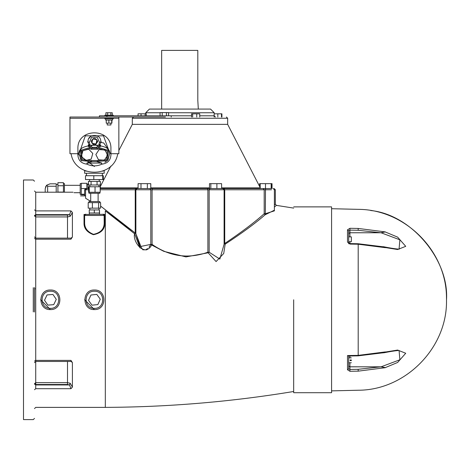 <?xml version="1.0" encoding="UTF-8"?>
<svg xmlns="http://www.w3.org/2000/svg" width="470" height="470" viewBox="0 0 470 470"><rect width="100%" height="100%" fill="white"/><g stroke="black" fill="none" stroke-linecap="round" stroke-linejoin="round"><path stroke-width="0.7" d="M331.579 208.715L358.199 209.35C405.075 209.35 446.618 251.015 446.482 297.892L446.5 299.795C449.214 259.511 410.897 214.379 370.701 210.525M385.371 231.91L358.199 228.444C358.199 203.404 358.199 203.404 358.199 228.444L349.95 228.303L349.921 230.13L348.699 230.764L348.699 233.537L349.921 232.762L380.847 232.762L385.371 231.91L381.088 232.773L399.882 239.817L399.059 249.065C400.599 249.171 396.316 249.353 383.984 246.821L385.371 247.555L397.626 249.523L405.728 246.339L397.626 237.127L385.371 232.01M385.371 247.555L383.978 246.897L358.187 243.748L349.939 243.607L348.699 242.867L348.699 243.777M348.47 356.007L358.187 355.843L383.978 352.694L385.371 351.907L383.027 352.911M349.686 366.806L381.088 366.817L399.882 359.773L399.071 350.526L399.882 359.773L381.088 366.817L385.371 367.581L397.626 362.464L405.728 353.252L397.626 350.062L385.371 352.03M385.371 367.581L380.847 366.829L358.169 369.314L358.199 371.147L385.371 367.681M349.721 366.817L348.699 366.054L349.921 366.817L349.921 362.752M348.699 356.724L348.699 357.864L351.337 357.864M351.337 362.752L348.699 362.752L348.699 368.827L349.921 369.455L349.95 371.288L358.199 371.147C358.199 396.187 358.199 396.187 358.199 371.147M383.984 352.77C396.322 350.238 400.599 350.42 399.065 350.526L398.836 350.526M385.371 351.907L358.199 355.373L347.5 355.555L347.5 369.767L349.95 371.288M347.5 369.767L348.699 368.827L348.699 355.761L347.5 355.555M358.169 369.314L349.921 369.455L349.921 366.829L380.847 366.829M349.95 228.303L347.5 229.824L347.5 242.091L349.95 244.077L358.199 244.218L385.371 247.684M383.027 246.68L383.984 246.821M349.921 236.839L349.921 232.773L381.088 232.773M348.699 233.531L349.721 232.773M347.5 242.091L348.699 242.867L348.699 230.764L347.5 229.824M351.337 360.649C351.337 363.38 351.337 363.38 351.337 360.649L350.162 360.649L350.162 359.967L351.337 359.967C351.337 357.235 351.337 357.235 351.337 359.967M350.162 241.703L351.337 241.703L351.337 236.862L348.699 236.839M331.579 392.709L331.579 206.882L331.579 392.709L293.68 392.709M293.68 299.795L293.68 392.709L293.68 299.795M139.984 247.931L134.632 233.778C132.188 241.133 144.519 257.989 151.675 245.023L163.766 251.315L185.95 256.914L208.134 252.79L216.083 261.567L223.726 253.489L225.177 244.159C242.026 233.114 255.333 223.326 265.103 214.796L274.386 210.208M146.71 249.84L142.739 249.787M274.386 207.064L276.384 205.372L293.68 208.104M275.978 205.719L275.032 206.518M104.798 214.467L102.965 214.214L104.187 215.442L104.798 214.467L104.798 223.027C104.927 229.307 101.132 233.196 93.413 234.7C86.997 232.256 83.866 228.367 84.018 223.027L84.629 222.586C84.488 227.956 87.432 231.875 93.471 234.33C100.739 232.82 104.311 228.908 104.187 222.586L104.798 223.027M103.447 214.32L84.018 214.467L84.629 215.442L84.629 222.586M85.587 195.878L80.505 195.878C70.565 191.026 70.565 191.026 80.505 195.878M70.97 388.696L35.726 388.696C35.726 413.277 35.726 413.277 35.726 388.696L35.726 384.513L67.51 384.513L69.525 384.942L70.97 388.696L72.403 387.104L72.403 362.652L70.97 360.384L35.726 360.384L35.726 238.137L71.164 238.137L70.97 239.201L72.403 236.939L72.403 212.481L70.97 210.895L69.525 214.643L67.51 215.078L35.726 215.078L34.504 215.942L35.726 216.929L35.726 214.643L34.504 215.513M72.392 237.08L71.052 238.137M71.052 361.454L72.398 362.535M132.281 230.823L105.321 210.889L134.632 233.778L135.237 233.026L100.615 206.089M90.71 201.354L85.587 198.258L85.587 189.768L88.63 189.768M88.419 183.653L87.937 183.653L87.937 188.541L85.851 188.541L84.629 189.768L85.587 189.768L86.809 188.541L88.63 188.541M270.708 188.541L100.181 188.541M137.093 188.541L135.871 189.768L135.871 233.737L141.646 248.366M149.901 188.541L150.811 189.768L152.08 189.768L152.439 188.541L147.339 188.541L147.339 183.653L138.086 183.653L138.086 188.541L135.812 188.541L135.237 189.768L135.871 189.768M210.836 183.653L210.836 188.541L209.491 188.541L209.491 183.653L221.593 183.653L221.593 188.541L224.161 188.541L224.731 189.768L271.525 189.768M271.472 188.541L271.472 183.653L265.521 183.653L265.344 213.727L265.103 214.796L264.193 213.727C254.54 222.38 241.386 232.303 224.731 243.489L225.177 244.159L224.084 243.489L224.731 243.489L224.731 189.768L209.156 189.768L210.072 188.541M274.122 188.541L275.344 189.768L274.386 189.768L274.386 210.866L265.344 213.727L264.193 213.727L264.193 189.768L263.112 188.541L260.18 188.541L260.18 183.653L259.616 183.653L259.616 186.49M224.102 244.277L219.854 259.088L209.156 252.231L208.134 252.79L207.887 252.231C188.194 259.193 169.594 256.579 152.08 244.394L152.08 189.768L207.887 189.768L207.529 188.541L209.491 188.541M100.351 188.541L100.351 184.992M150.776 188.541L150.776 183.653L147.339 183.653M140.988 188.541L140.988 183.653M216.887 188.541L216.887 183.653M271.166 188.541L271.166 183.653M265.521 183.653L260.18 183.653M272.036 188.541L272.036 183.653L271.472 183.653M260.333 187.883L227.662 124.362L132.305 124.362L227.662 124.362L227.662 118.246L226.44 117.024M165.434 117.024L69.96 117.024L69.96 153.702L77.903 153.702L77.903 148.808C76.998 127.529 111.819 127.529 110.914 148.808L110.914 153.702L118.857 153.702L118.857 118.246L69.96 118.246M99.405 117.024L99.405 115.802L171.203 115.802L171.203 117.024M109.075 115.191C94.593 115.191 123.563 115.191 109.075 115.191M105.909 115.191L105.909 112.747L112.248 112.747L112.248 115.191M107.659 115.191L107.659 112.747M110.826 115.191L110.826 112.747M106.907 117.024L106.907 115.802M160.076 115.802L160.076 112.594L168.548 112.594L168.548 115.802M162.197 115.802L162.197 112.594M166.433 115.802L166.433 112.594M149.425 109.075L145.753 112.747L160.076 112.747M168.548 112.747L214.214 112.747L210.548 109.075L149.425 109.075L210.548 109.075M214.214 113.816L214.214 112.747M221.916 117.024L221.916 113.816L214.155 113.816L214.155 117.024M146.24 115.802L146.24 113.816L138.057 113.816L138.057 115.802M145.142 115.802L145.142 113.816M141.053 115.802L141.053 113.816M191.566 117.024L191.566 113.816L199.75 113.816L199.75 117.024M196.754 117.024L196.754 113.816M192.665 117.024L192.665 113.816M221.493 117.024L221.493 113.816M217.822 117.024L217.822 113.816M198.317 109.075L197.811 100.521L197.811 50.396L161.651 50.396L161.651 109.075M135.871 233.69L139.972 246.609L150.811 244.394L149.043 247.202M141.84 248.518L142.986 249.218M146.47 249.27L147.568 248.624M275.344 189.768L275.344 204.162L274.386 204.996M50.396 309.577C63.009 310.112 63.009 289.479 50.396 290.014C37.782 289.479 37.782 310.112 50.396 309.577L40.614 299.748M53.721 304.672L47.834 305.112L44.509 300.236L47.071 294.919L52.957 294.478L56.282 299.355L53.721 304.672M94.405 309.577C107.019 310.112 107.019 289.479 94.405 290.014C81.798 289.479 81.798 310.112 94.405 309.577L84.629 299.748M91.991 305.177L88.536 300.389L90.957 295.007L96.826 294.414L100.28 299.196L97.86 304.584L91.991 305.177M104.105 215.001L104.187 222.586M85.37 214.314L85.851 214.214L84.629 215.442L104.187 215.442M84.712 215.001L84.629 215.442M99.464 212.992L99.464 209.937L99.569 212.992L89.247 212.992L89.247 209.937L94.306 209.937L94.306 212.992M99.464 209.937L94.306 209.937M98.588 202.635L100.615 202.635L100.615 208.157L88.201 208.157L88.201 202.635L98.588 202.635L98.588 208.157M92.379 208.157L92.379 202.635M99.816 202.635L99.816 201.536L89 201.536L89 202.635M88.948 192.259L88.948 193.252L99.863 193.252L99.863 192.259M89.265 192.259L89.265 186.772L88.63 186.772L88.63 192.259L100.181 192.259L100.181 186.772L95.04 186.772L95.04 192.259M89.265 186.772L95.04 186.772M91.074 184.992L91.074 181.385L88.419 181.385L88.419 184.992L100.392 184.992L100.392 181.385L97.061 181.385L97.061 184.992M91.074 181.385L97.061 181.385M102.724 179.552L103.324 179.552L103.324 175.709L102.724 175.709L102.724 179.552L85.493 179.552L85.493 175.709L102.724 175.709M93.812 175.709L93.812 179.552M86.21 171.197L84.629 170.551L84.629 173.26L104.187 173.26L104.187 170.551L102.607 171.197M34.504 312.021L34.504 287.57M47.635 192.212L47.635 186.249L56.2 186.249L56.2 192.212M45.202 192.212L45.202 188.705L46.63 185.245L50.09 183.817L46.689 185.192M45.461 187.13L46.63 185.245L47.635 186.249M56.2 186.249L56.2 183.817L50.09 183.817M57.916 192.212L57.916 182.677L63.438 182.677L63.438 185.75L57.916 185.75M63.438 192.212L63.438 185.75M57.916 192.089L63.438 192.089M64.419 192.212L64.419 183.576L63.438 183.576M80.188 189.011C80.188 170.704 80.188 207.317 80.188 189.011M81.287 188.523L86.821 188.541L86.821 183.294L81.287 183.294L81.287 194.721L84.629 194.721M84.629 194.239L81.287 194.239M34.504 418.382L33.282 419.604L23.5 419.604L23.5 179.987L33.282 179.987L34.504 181.209M150.811 244.394L152.08 244.394L151.675 245.023L150.811 244.394L150.811 189.768L135.883 189.768M100.181 189.768L135.237 189.768L135.237 233.026L135.883 233.026L134.632 233.778M70.97 360.384L71.164 361.454L71.822 361.659L71.058 361.078M34.504 236.915L35.726 238.137L35.726 216.929L67.51 216.929L70.195 216.335L69.525 214.643L35.726 214.643L35.726 192.212L34.504 190.99M70.195 216.335L72.403 212.481M34.504 384.078L35.726 384.942L69.525 384.942L70.195 383.256L67.51 382.662L35.726 382.662L34.504 383.649L35.726 384.513L35.726 360.384L34.504 361.078M72.398 387.104L70.195 383.256M118.857 117.024L118.857 118.246M109.075 118.857C123.563 118.857 94.593 118.857 109.075 118.857M109.075 120.079C120.461 120.079 97.695 120.079 109.075 120.079M108.876 120.079L108.876 123.14L106.232 123.14L106.232 120.079M111.925 120.079L111.925 123.14L108.876 123.14M111.719 120.079L111.719 123.14M109.075 124.973C115.285 124.973 102.871 124.973 109.075 124.973M81.645 160.846L80.852 160.017L79.125 153.467L77.903 153.373M87.156 162.943L92.478 161.557L91.638 161.527L90.945 160.517L82.268 159.753L81.369 151.093L89.7 148.549L90.169 147.421L80.346 150.418L81.416 160.628L91.638 161.527L97.178 161.527L107.401 160.628L108.47 150.418L98.647 147.421L99.117 148.549L107.448 151.093L106.543 159.753L97.866 160.517L97.178 161.527L96.332 161.557L101.502 162.937M79.125 153.467L85.311 135.83L103.506 135.83L109.716 152.938C109.769 149.354 106.608 147.004 100.233 145.87L100.609 145.236L88.207 145.236L88.583 145.87L88.36 146.564L89.658 146.769L89.964 145.154L89.371 142.175L91.662 137.193L97.149 137.193L99.446 142.175L100.656 142.345C102.219 133.151 86.592 133.151 88.16 142.345L89.371 142.175M79.23 152.967L79.501 152.092M89.7 148.549L91.021 149.237L91.674 148.226L90.169 147.421M91.021 149.237L97.795 149.237L97.137 148.226L91.674 148.226L92.478 147.327L90.757 146.417L89.658 146.769M108.464 150.406L98.647 147.421L97.137 148.226L96.332 147.327L92.478 147.327M97.49 161.733L97.178 161.527M109.68 153.426L107.959 160.017L104.892 162.303M109.322 152.098L109.545 152.821M98.512 159.812L95.851 154.542L99.082 149.607L104.975 149.936L107.636 155.206L104.399 160.141L98.512 159.812M82.973 150.635L88.695 149.202L92.796 153.443L91.174 159.118L85.452 160.546L81.345 156.304L82.973 150.635M89.964 145.154L88.583 145.87C82.209 146.998 79.048 149.354 79.101 152.938L77.903 153.179M90.757 146.417L93.36 144.572L91.139 141.476L91.18 140.941M97.637 140.941L95.457 144.572L98.177 146.534L100.457 146.564L99.763 145.4L100.656 142.345M99.446 142.175L98.853 145.154L99.763 145.4L100.457 146.564M91.139 141.476C93.319 137.258 95.498 137.258 97.678 141.476C95.498 145.694 93.319 145.694 91.139 141.476M96.074 143.979L91.903 143.144L92.737 138.973L96.908 139.807L96.074 143.979M88.16 142.345L89.047 145.4L88.36 146.564M88.795 138.603L91.016 136.159M92.478 161.557L96.332 161.557M110.914 153.373L109.686 153.467L109.716 152.938L110.914 153.179M98.054 146.417L96.332 147.327M77.856 153.702C77.791 159.876 80.822 163.366 86.944 164.165L87.479 163.067L101.338 163.067L101.873 164.165C107.994 163.366 111.026 159.876 110.961 153.702M117.741 153.702C113.987 178.353 74.83 178.353 71.076 153.702M77.903 148.808C76.998 127.529 111.819 127.529 110.914 148.808M87.414 141.911L88.113 141.928M100.698 141.928L101.397 141.911M80.922 149.654L82.338 152.832M101.373 142.61L103.647 142.898L107.953 148.808L107.894 149.654M104.534 170.393L104.187 170.551M84.629 170.551L84.312 170.404M94.405 166.515L77.391 153.702M358.199 355.373L358.199 244.218M349.921 357.864L349.921 355.984M349.921 243.607L349.921 241.727M349.921 232.762L349.921 230.13L358.169 230.271L358.199 228.444M358.169 230.271L380.847 232.762M293.68 391.487C231.316 401.797 168.53 407.09 105.321 407.378L105.321 210.889M84.018 214.467L84.018 223.027M70.97 210.895L35.726 210.895L34.504 209.884M34.504 238.513L35.726 239.201L70.97 239.201M260.18 187.883L221.593 187.883M209.491 187.883L150.776 187.883M138.086 187.883L100.351 187.883M118.857 150.506L132.305 124.362L132.305 118.246L227.662 118.246M214.155 115.802L199.75 115.802M191.566 115.802L171.203 115.802M207.887 189.768L209.156 189.768L209.156 252.231L207.887 252.231L207.887 189.768M50.396 308.355C39.363 308.825 39.363 290.766 50.396 291.236C61.429 290.766 61.429 308.825 50.396 308.355M94.405 308.355C83.372 308.825 83.372 290.766 94.405 291.236C105.445 290.766 105.445 308.825 94.405 308.355M33.282 287.693L33.282 311.898M35.726 388.696L34.504 389.701M67.51 238.137L67.51 215.078M67.51 384.513L67.51 361.454M101.632 162.943L101.873 164.165C96.896 166.439 91.92 166.439 86.944 164.165L86.962 162.943M97.866 160.517L90.945 160.517M97.795 149.237L99.117 148.549M98.853 145.154L99.158 146.769M89.794 144.472L88.207 145.236M100.609 145.236L99.023 144.472M331.579 390.876L358.199 390.235C405.539 390.264 447.328 347.759 446.5 300.43L446.5 299.795M348.699 241.727L350.162 241.727M331.579 206.882L293.68 206.882M73.014 192.212L35.726 192.212M34.504 408.6L35.726 407.378L105.321 407.378M110.855 166.069L100.351 186.49M132.305 118.246L133.527 117.024M104.798 115.191L104.798 115.802M113.358 115.191L113.358 115.802M214.214 115.802L215.442 117.024M145.753 112.747L145.753 113.816M274.386 189.768L273.164 188.541M224.102 244.335L224.102 189.768L222.88 188.541M84.629 189.768L84.629 195.878M89.323 212.992L89.323 214.214M99.493 212.992L99.493 214.214M89.829 208.157L89.829 209.937M98.982 208.157L98.982 209.937M98.107 193.252L98.107 201.536M90.71 193.252L90.71 201.536M98.982 186.772L98.982 184.992M89.829 186.772L89.829 184.992M99.223 181.385L99.223 179.552M89.588 181.385L89.588 179.552M102.354 175.709L102.354 173.26M86.462 175.709L86.462 173.26M57.916 184.457L56.2 184.457M80.188 192.706L74.013 192.706M80.188 185.315L64.419 185.315M80.188 183.6L81.287 183.6M80.188 194.421L81.287 194.421M86.821 184.446L87.937 184.446M35.321 288.791L35.726 288.791M276.384 205.372L275.344 204.162M71.164 361.454L35.726 361.454L34.504 362.676M71.058 238.513L71.822 237.932L71.164 238.137M113.358 118.857L113.358 118.246M104.798 118.857L104.798 118.246M112.442 120.079L112.442 118.857M105.715 120.079L105.715 118.857M107.242 123.14L107.242 124.973M110.914 123.14L110.914 124.973M79.189 153.155L79.371 152.468"/></g></svg>
